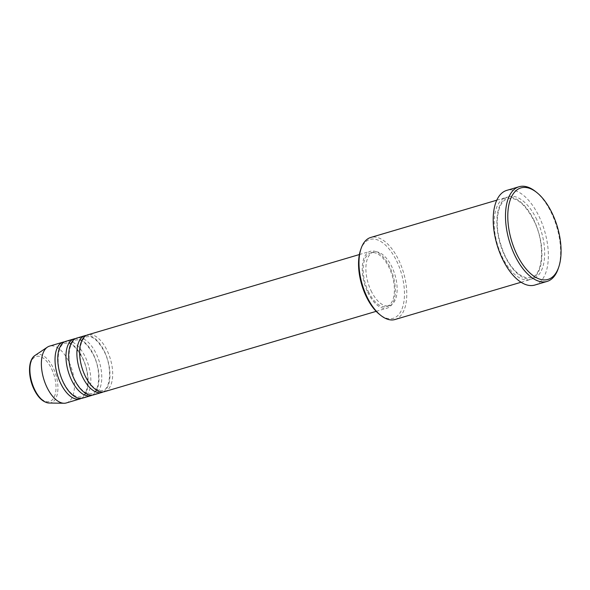 <?xml version="1.0" encoding="UTF-8"?>
<svg xmlns="http://www.w3.org/2000/svg" width="590" height="590" viewBox="0 0 590 590"><rect width="100%" height="100%" fill="white"/><g stroke="black" fill="none" stroke-linecap="round" stroke-linejoin="round"><path stroke-width="0.44" stroke-dasharray="2.95 2.21" d="M104.548 391.649A29.625 14.853 73.5 0 0 107.233 350.726A29.625 14.853 73.5 0 0 87.748 334.832M103.139 391.922A29.625 14.853 73.5 0 0 104.496 351.537A29.625 14.853 73.5 0 0 86.42 335.371M93.618 394.88A29.625 14.853 73.5 0 0 96.31 353.956A29.625 14.853 73.5 0 0 76.825 338.063M92.217 395.152A29.625 14.853 73.5 0 0 93.574 354.767A29.625 14.853 73.5 0 0 75.498 338.601M82.696 398.11A29.625 14.853 73.5 0 0 85.388 357.186A29.625 14.853 73.5 0 0 65.903 341.293M81.295 398.383A29.625 14.853 73.5 0 0 82.652 357.997A29.625 14.853 73.5 0 0 64.576 341.831M360.534 250.131A41.145 20.635 -106.5 0 1 396.9 261.503A41.145 20.635 -106.5 0 1 402.572 307.375A41.145 20.635 -106.5 0 1 379.547 314.426M395.005 319.514A42.79 21.461 73.5 0 0 398.884 260.404A42.79 21.461 73.5 0 0 370.749 237.453M535.425 191.433A49.368 24.758 -106.5 0 1 551.539 213.226A49.368 24.758 -106.5 0 1 558.236 268.598M534.061 220.446A42.79 21.461 73.5 0 0 505.918 197.495A42.79 21.461 73.5 0 0 502.038 256.598A42.79 21.461 73.5 0 0 530.174 279.557A42.79 21.461 73.5 0 0 534.061 220.446M367.695 292.205A29.625 14.853 73.5 0 0 387.18 308.098A29.625 14.853 73.5 0 0 389.865 267.181A29.625 14.853 73.5 0 0 370.38 251.288A29.625 14.853 73.5 0 0 367.695 292.205M368.315 291.512A27.973 14.027 73.5 0 0 386.708 306.52A27.973 14.027 73.5 0 0 389.245 267.875A27.973 14.027 73.5 0 0 370.852 252.867A27.973 14.027 73.5 0 0 368.315 291.512M371.044 290.708A27.973 14.027 73.5 0 0 389.444 305.716A27.973 14.027 73.5 0 0 391.981 267.071A27.973 14.027 73.5 0 0 373.581 252.055A27.973 14.027 73.5 0 0 371.044 290.708M534.776 285.066A49.368 24.758 73.5 0 0 539.253 216.862A49.368 24.758 73.5 0 0 506.781 190.371M66.316 402.955A29.625 14.853 73.5 0 0 69.001 362.031A29.625 14.853 73.5 0 0 49.516 346.138M51.691 369.052A23.512 11.793 -106.5 0 1 52.635 399.496A23.512 11.793 -106.5 0 1 34.102 388.913A23.512 11.793 -106.5 0 1 33.158 358.469A23.512 11.793 -106.5 0 1 51.691 369.052M49.066 403.014A25.097 12.589 73.5 0 0 53.299 368.079A25.097 12.589 73.5 0 0 35.009 355.46M536.789 219.642A42.79 21.461 73.5 0 0 503.049 200.379A42.79 21.461 73.5 0 0 504.767 255.794A42.79 21.461 73.5 0 0 538.508 275.051A42.79 21.461 73.5 0 0 536.789 219.642M85.181 375.454C76.958 359.465 79.244 337.701 86.848 336.816C92.438 335.518 98.287 340.519 104.378 351.839C112.609 367.828 110.315 389.592 102.712 390.477L99.194 390.484L95.359 388.663C91.568 386.007 88.176 381.605 85.181 375.454M74.259 378.684C66.036 362.695 68.322 340.932 75.926 340.046C81.516 338.741 87.364 343.749 93.456 355.069C101.687 371.058 99.393 392.822 91.789 393.707L88.271 393.714L84.436 391.893C80.646 389.238 77.253 384.835 74.259 378.684M63.337 381.914C55.113 365.918 57.4 344.162 65.003 343.277C70.594 341.971 76.434 346.979 82.534 358.3C90.764 374.289 88.471 396.045 80.867 396.937L77.349 396.945L73.514 395.123C69.723 392.468 66.331 388.065 63.337 381.914M504.893 255.492C496.928 237.128 495.172 221.132 499.612 207.503C501.648 202.577 504.362 199.627 507.747 198.668C516.442 196.831 525.174 204.192 533.935 220.749C545.802 244.031 542.925 275.729 531.074 277.573L525.358 277.536L519.392 274.549C513.942 270.559 509.104 264.202 504.893 255.492M376.177 311.35L387.18 308.098M386.708 306.52L389.444 305.716M521.066 282.249L530.174 279.557M496.802 200.187L505.918 197.495M370.852 252.867L373.581 252.055M359.384 254.541L370.38 251.288"/><path stroke-width="0.89" d="M359.384 254.541L87.748 334.832A29.625 14.853 73.5 0 0 85.063 375.756A29.625 14.853 73.5 0 0 104.548 391.649L376.177 311.35M86.42 335.371A29.625 14.853 73.5 0 0 85.019 335.644A29.625 14.853 73.5 0 0 82.335 376.56A29.625 14.853 73.5 0 0 101.812 392.461A29.625 14.853 73.5 0 0 103.139 391.922M85.019 335.644L76.825 338.063A29.625 14.853 73.5 0 0 74.141 378.987A29.625 14.853 73.5 0 0 93.618 394.88L101.812 392.461M75.498 338.601A29.625 14.853 73.5 0 0 74.097 338.874A29.625 14.853 73.5 0 0 71.412 379.79A29.625 14.853 73.5 0 0 90.889 395.684A29.625 14.853 73.5 0 0 92.217 395.152M74.097 338.874L65.903 341.293A29.625 14.853 73.5 0 0 63.219 382.217A29.625 14.853 73.5 0 0 82.696 398.11L90.889 395.684M64.576 341.831A29.625 14.853 73.5 0 0 63.174 342.104A29.625 14.853 73.5 0 0 60.49 383.021A29.625 14.853 73.5 0 0 79.967 398.914A29.625 14.853 73.5 0 0 81.295 398.383M380.83 315.444L379.547 314.426A41.145 20.635 -106.5 0 1 366.117 296.269A41.145 20.635 -106.5 0 1 360.534 250.131L361.065 248.574A42.79 21.461 73.5 0 0 366.869 296.556A42.79 21.461 73.5 0 0 380.83 315.444A42.79 21.461 73.5 0 0 395.005 319.514L521.066 282.249M516.575 253.84A47.724 23.932 73.5 0 0 558.76 267.041A47.724 23.932 73.5 0 0 552.292 213.521A47.724 23.932 73.5 0 0 536.716 192.458A47.724 23.932 73.5 0 0 509.996 200.637A47.724 23.932 73.5 0 0 516.575 253.84M558.76 267.041L558.236 268.598A49.368 24.758 -106.5 0 1 547.063 281.43A49.368 24.758 -106.5 0 1 514.591 254.939A49.368 24.758 -106.5 0 1 519.067 186.742A49.368 24.758 -106.5 0 1 535.425 191.433L536.716 192.458M519.067 186.742L506.781 190.371A49.368 24.758 73.5 0 0 502.304 258.575A49.368 24.758 73.5 0 0 534.776 285.066L547.063 281.43M63.174 342.104L49.516 346.138A29.625 14.853 73.5 0 0 47.407 347.134A29.625 14.853 73.5 0 0 46.831 387.055A29.625 14.853 73.5 0 0 64 403.258A29.625 14.853 73.5 0 0 66.316 402.955L79.967 398.914M496.802 200.187L370.749 237.453A42.79 21.461 73.5 0 0 361.065 248.574M34.515 389.289A25.097 12.589 73.5 0 0 49.066 403.014C43.21 402.432 38.18 397.83 33.977 389.216C27.878 376.671 27.855 359.937 35.009 355.46A25.097 12.589 73.5 0 0 34.515 389.289M49.066 403.014L64 403.258M35.009 355.46L47.407 347.134"/></g></svg>
